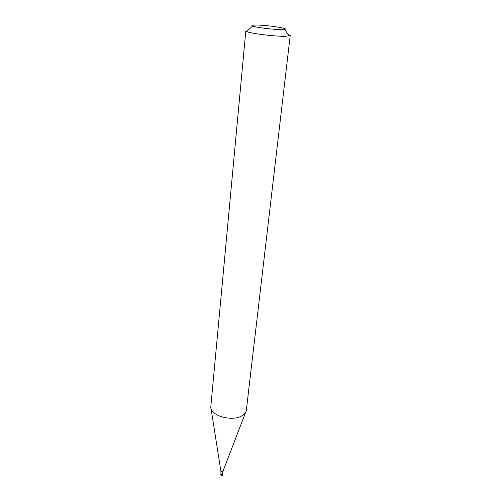 <?xml version="1.0" encoding="UTF-8"?>
<svg xmlns="http://www.w3.org/2000/svg" width="501" height="501" viewBox="0 0 501 501"><rect width="100%" height="100%" fill="white"/><g stroke="black" fill="none" stroke-linecap="round" stroke-linejoin="round"><path stroke-width="0.75" d="M222.363 474.472L222.25 475.092L220.872 474.366C220.753 475.092 221.21 475.336 222.25 475.092L222.363 474.472M222.162 474.929L222.406 474.109L220.96 473.952L220.897 474.51L222.162 474.929M242.233 415.586C244.463 414.221 245.809 412.58 246.285 410.663L290.211 35.533L285.72 36.297C275.732 36.623 250.456 33.523 246.63 31.525L245.816 30.868L210.789 406.937C210.113 415.792 232.57 422.092 242.233 415.586M288.15 34.419L290.211 35.533M255.704 25.05C266.081 24.918 290.442 28.544 284.599 29.396L281.906 29.572C274.379 29.722 255.573 27.449 252.585 26.033C251.164 25.401 252.21 25.075 255.704 25.05M221.498 475.781L221.047 475.067M220.759 474.597L220.722 475.011L222.206 475.505L222.463 474.779M211.04 408.515L220.885 471.122L222.801 471.698L245.709 412.16M220.722 475.011L221.88 475.894M222.118 475.75L222.419 475.186M222.406 474.109L223.026 471.454M220.897 471.228L220.96 473.952M284.599 29.396L289.277 36.009M252.585 26.033L246.63 31.525"/></g></svg>
